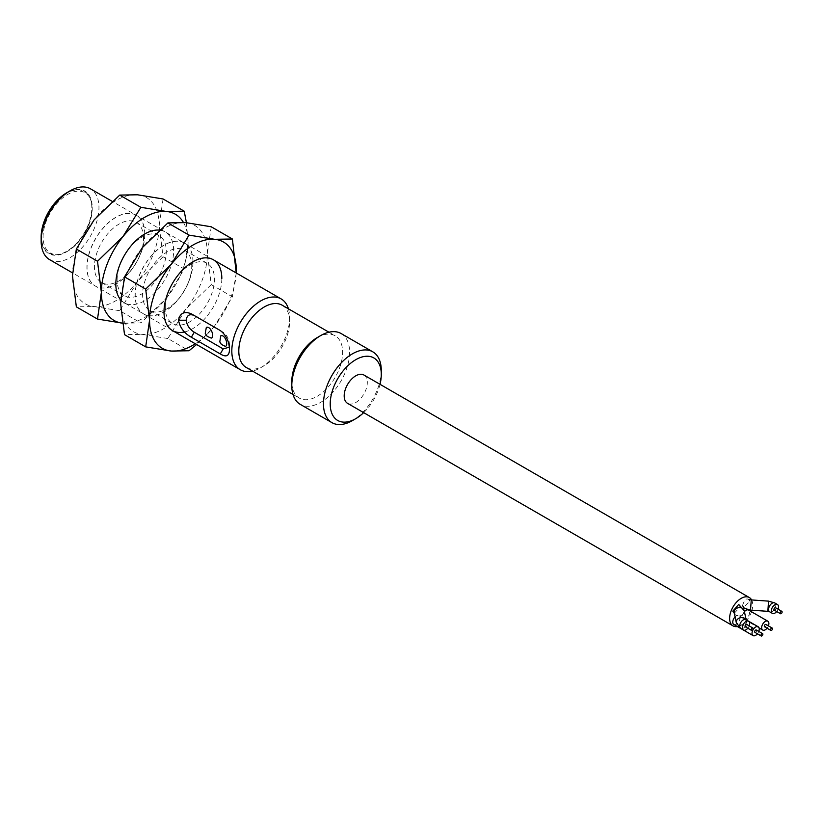 <?xml version="1.0" encoding="UTF-8"?>
<svg xmlns="http://www.w3.org/2000/svg" width="823" height="823" viewBox="0 0 823 823"><rect width="100%" height="100%" fill="white"/><g stroke="black" fill="none" stroke-linecap="round" stroke-linejoin="round"><path stroke-width="0.62" stroke-dasharray="4.12 3.09" d="M288.431 308.82A40.883 23.6 -60 0 1 289.634 317.637A40.883 23.6 -60 0 1 260.726 367.706A40.883 23.6 -60 0 1 252.496 371.07M49.617 259.646A40.883 23.6 120 0 0 70.058 257.62A40.883 23.6 120 0 0 98.966 207.55A40.883 23.6 120 0 0 90.499 188.837M41.15 237.034A36.109 20.853 120 0 0 66.684 251.787A36.109 20.853 120 0 0 92.217 207.55A36.109 20.853 120 0 0 66.684 192.808M282.186 305.21A35.945 20.75 -60 0 1 289.634 321.67A35.945 20.75 -60 0 1 264.214 365.69L260.726 367.706L264.214 365.69A35.945 20.75 -60 0 1 246.242 367.469M289.634 321.67L289.634 317.637M220.307 330.558L223.177 332.214C227.313 335.393 229.411 339.745 229.494 345.259L229.494 349.672M229.494 345.259L229.329 347.162M91.816 207.787A35.533 20.513 120 0 0 90.16 198.394A35.533 20.513 120 0 0 62.126 196.399A35.533 20.513 120 0 0 41.562 236.808A35.533 20.513 120 0 0 57.723 254.574A35.533 20.513 120 0 0 66.684 251.313A35.533 20.513 120 0 0 91.816 207.787M317.215 337.595A35.945 20.75 -60 0 1 335.177 335.815A35.945 20.75 -60 0 1 342.625 352.265A35.945 20.75 -60 0 1 326.937 388.435A35.945 20.75 -60 0 1 299.243 398.065A35.945 20.75 -60 0 1 291.795 381.615M67.651 251.221A34.751 20.061 -60 0 1 58.886 254.42A34.751 20.061 -60 0 1 43.074 237.034A34.751 20.061 -60 0 1 63.186 197.53A34.751 20.061 -60 0 1 90.602 199.475A34.751 20.061 -60 0 1 92.217 208.672A34.751 20.061 -60 0 1 67.651 251.221M341.144 333.552A40.883 23.6 -60 0 1 349.61 352.265A40.883 23.6 -60 0 1 320.703 402.334A40.883 23.6 -60 0 1 300.261 404.36M381.286 370.556A40.883 23.6 -60 0 1 352.378 420.625M380.031 384.32A36.109 20.853 -60 0 1 363.673 412.642M363.931 375.031A16.357 9.444 -60 0 1 367.315 382.51A16.357 9.444 -60 0 1 360.176 398.97A16.357 9.444 -60 0 1 347.573 403.352M751.615 599.946A16.357 9.444 -60 0 1 752.747 605.039A16.357 9.444 -60 0 1 751.985 610.213M751.502 611.777A16.357 9.444 -60 0 1 737.346 626.529M733.807 624.482A5.113 2.953 -60 0 0 737.747 623.114A5.113 2.953 -60 0 0 739.98 617.97A5.113 2.953 120 0 0 738.92 615.635A5.113 2.953 120 0 0 736.359 615.882A5.113 2.953 120 0 0 735.083 616.9M744.414 611.664A5.113 2.953 120 0 0 742.387 616.581A5.113 2.953 -60 0 0 743.447 618.917A5.113 2.953 -60 0 0 747.377 617.548A5.113 2.953 -60 0 0 749.609 612.405A5.113 2.953 120 0 0 748.549 610.069M742.511 605.512C744.918 598.496 747.366 597.097 749.866 601.315L743.334 607.652M749.928 600.78L749.866 601.315M738.715 604.463L740.072 606.921L733.982 613.598L734.785 613.927L734.209 612.816A5.113 4.146 168 0 0 739.64 615.882A5.113 4.146 168 0 0 744.28 611.396A5.113 4.146 168 0 0 744.208 610.697M758.775 631.426A5.113 2.953 -60 0 1 757.417 633.782M768.415 625.861A5.113 2.953 -60 0 1 767.046 628.227M756.316 630.006A1.358 0.782 -60 0 1 756.522 631.097A1.358 0.782 -60 0 1 755.637 632.301A1.358 0.782 -60 0 1 754.948 632.362M765.956 624.441A1.358 0.782 -60 0 1 766.162 625.531A1.358 0.782 -60 0 1 765.267 626.735A1.358 0.782 -60 0 1 764.588 626.797M778.054 609.174A5.113 2.953 -60 0 1 776.686 611.53M774.227 610.11A1.358 0.782 120 0 0 774.906 610.049A1.358 0.782 120 0 0 775.791 608.845A1.358 0.782 120 0 0 775.585 607.755M749.146 625.861A5.113 2.953 -60 0 1 747.778 628.227M746.677 624.441A1.358 0.782 -60 0 1 746.893 625.531A1.358 0.782 -60 0 1 745.998 626.735A1.358 0.782 -60 0 1 745.319 626.797M144.858 234.051A40.883 23.6 120 0 0 136.392 215.338A40.883 23.6 120 0 0 104.881 226.284A40.883 23.6 120 0 0 87.043 267.424A40.883 23.6 120 0 0 95.509 286.147A40.883 23.6 120 0 0 127.009 275.191A40.883 23.6 120 0 0 144.858 234.051M144.735 233.979A40.883 23.6 120 0 0 136.268 215.266A40.883 23.6 120 0 0 104.768 226.222A40.883 23.6 120 0 0 86.919 267.362A40.883 23.6 120 0 0 95.386 286.075A40.883 23.6 120 0 0 126.886 275.119A40.883 23.6 120 0 0 144.735 233.979M143.552 238.31A34.751 20.061 120 0 0 136.361 222.395A34.751 20.061 120 0 0 109.582 231.705A34.751 20.061 120 0 0 94.419 266.683A34.751 20.061 120 0 0 101.61 282.587A34.751 20.061 120 0 0 128.388 273.277A34.751 20.061 120 0 0 143.552 238.31M120.714 299.798A40.883 23.6 120 0 0 153.14 294.439A40.883 23.6 120 0 0 173.643 250.665A40.883 23.6 120 0 0 159.23 230.111M117.123 279.789A34.751 20.061 -60 0 1 132.297 244.822A34.751 20.061 -60 0 1 159.076 235.512A34.751 20.061 -60 0 1 166.267 251.416A34.751 20.061 -60 0 1 151.103 286.394A34.751 20.061 -60 0 1 124.324 295.694A34.751 20.061 -60 0 1 117.123 279.789M163.057 198.96L159.189 225.636L163.057 256.776L184.218 268.998L166.411 298.204L140.856 322.935L122.329 323.172A61.324 35.399 120 0 0 123.049 323.233A61.324 35.399 -60 0 0 166.411 298.204A61.324 35.399 -60 0 0 188.097 242.322L184.218 268.998M163.057 256.776L137.503 281.517L119.695 310.724L140.856 322.935M119.695 310.724L94.141 306.547L76.344 306.845M186.41 222.673L188.097 242.322A61.324 35.399 -60 0 0 183.426 222.426M159.189 225.636A61.324 35.399 120 0 0 137.503 194.794A61.324 35.399 120 0 0 94.141 219.823A61.324 35.399 120 0 0 72.465 275.705A61.324 35.399 120 0 0 94.141 306.547A61.324 35.399 120 0 0 137.503 281.517A61.324 35.399 120 0 0 159.189 225.636M193.035 261.868A40.883 23.6 120 0 0 184.568 243.155A40.883 23.6 120 0 0 153.068 254.101A40.883 23.6 120 0 0 135.219 295.241A40.883 23.6 120 0 0 143.686 313.954A40.883 23.6 120 0 0 175.186 303.008A40.883 23.6 120 0 0 193.035 261.868M192.911 261.796A40.883 23.6 120 0 0 184.445 243.083A40.883 23.6 120 0 0 152.944 254.029A40.883 23.6 120 0 0 135.095 295.169A40.883 23.6 120 0 0 143.562 313.892A40.883 23.6 120 0 0 175.062 302.936A40.883 23.6 120 0 0 192.911 261.796M191.738 266.117A34.751 20.061 120 0 0 184.537 250.213A34.751 20.061 120 0 0 157.759 259.523A34.751 20.061 120 0 0 142.595 294.49A34.751 20.061 120 0 0 149.786 310.405A34.751 20.061 120 0 0 176.564 301.095A34.751 20.061 120 0 0 191.738 266.117M165.3 307.607A34.751 20.061 -60 0 1 180.474 272.639A34.751 20.061 -60 0 1 207.252 263.329A34.751 20.061 -60 0 1 214.443 279.234A34.751 20.061 -60 0 1 196.574 316.855A34.751 20.061 -60 0 1 172.501 323.511A34.751 20.061 -60 0 1 165.3 307.607M211.233 226.778L207.365 253.453L211.233 284.593L232.395 296.815L214.587 326.021L196.594 344.508M211.233 284.593L185.689 309.325L167.882 338.531L189.043 350.752M167.882 338.531L142.328 334.364L124.52 334.663M236.232 272.979L232.395 296.815M184.568 331.947A40.883 23.6 120 0 0 203.044 320.589A40.883 23.6 120 0 0 221.819 278.483M236.201 272.969A61.324 35.399 -60 0 1 214.587 326.021A61.324 35.399 -60 0 1 213.908 326.865A61.324 35.399 -60 0 1 195.329 343.767M207.365 253.453A61.324 35.399 120 0 0 185.689 222.611A61.324 35.399 120 0 0 142.328 247.641A61.324 35.399 120 0 0 120.642 303.522A61.324 35.399 120 0 0 142.328 334.364A61.324 35.399 120 0 0 185.689 309.325A61.324 35.399 120 0 0 207.365 253.453M750.525 610.11L751.255 599.916M768.559 601.14L767.838 611.335M774.741 602.94A5.113 2.953 -60 0 1 775.801 605.275A5.113 2.953 -60 0 1 772.19 611.54A5.113 2.953 -60 0 1 769.639 611.787M745.957 619.698A5.113 4.146 -12 0 1 746.338 620.686A5.113 4.146 -12 0 1 746.41 621.396A5.113 4.146 -12 0 1 741.77 625.881A5.113 4.146 -12 0 1 736.338 622.816M745.833 619.626A5.113 2.953 -60 0 1 746.893 621.962A5.113 2.953 -60 0 1 744.661 627.105A5.113 2.953 -60 0 1 740.731 628.474M213.352 259.77L112.144 201.337M172.47 330.579L72.506 272.866M328.933 332.204L335.177 335.815M292.998 394.454L299.243 398.065M58.886 254.42L57.723 254.574M90.602 199.475L90.16 198.394M743.447 618.917L759.084 627.949M738.92 615.635L748.57 621.211M750 600.769L749.383 599.422M746.152 619.812L746.338 620.686L745.761 619.585M136.361 222.395L159.076 235.512M101.61 282.587L124.324 295.694M184.537 250.213L207.252 263.329M149.786 310.405L172.501 323.511"/><path stroke-width="1.23" d="M178.498 320.229C180.021 313.069 184.311 310.94 191.368 313.851L220.276 330.537C226.171 335.105 229.236 341.483 229.494 349.672C229.236 356.102 226.16 357.521 220.276 353.931L191.368 337.245C184.301 333.356 180.011 327.688 178.498 320.229L186.142 320.229C186.893 315.199 189.609 313.635 194.269 315.528L191.368 313.851M252.496 371.07A40.883 23.6 -60 0 1 240.285 369.722A40.883 23.6 -60 0 1 231.819 351.01A40.883 23.6 -60 0 1 249.657 309.87A40.883 23.6 -60 0 1 281.168 298.924A40.883 23.6 -60 0 1 288.431 308.82M112.144 201.337L90.499 188.837A40.883 23.6 120 0 0 70.058 190.864L70.058 190.864A40.883 23.6 120 0 0 41.15 240.933L41.15 240.933A40.883 23.6 120 0 0 49.617 259.646L72.506 272.866M66.684 192.808L70.058 190.864L66.684 192.808A36.109 20.853 120 0 0 41.15 237.034L41.15 240.933L41.15 237.034M292.998 394.454L246.242 367.469A35.945 20.75 -60 0 1 238.804 351.01A35.945 20.75 -60 0 1 264.214 307A35.945 20.75 -60 0 1 282.186 305.21L328.933 332.204M220.307 330.558L194.269 315.528M229.329 347.162L223.177 348.911L194.269 332.214C189.619 329.344 186.903 325.342 186.142 320.229M206.336 327.389L205.236 333.325L207.211 336.35L211.202 338.109C215.04 337.327 210.832 325.641 206.336 327.389M220.78 335.805L219.782 341.905L221.438 344.456L225.337 346.36C228.753 345.701 225.255 334.138 220.78 335.805M352.378 420.625L355.752 418.67L352.378 420.625A40.883 23.6 -60 0 1 331.936 422.641L300.261 404.36A40.883 23.6 -60 0 1 291.795 385.648L291.795 381.615A35.945 20.75 -60 0 1 317.215 337.595L320.703 335.578A40.883 23.6 -60 0 1 341.144 333.552L372.819 351.843A40.883 23.6 -60 0 1 381.286 370.556L381.286 374.444A36.109 20.853 -60 0 1 380.031 384.32M291.795 385.648A40.883 23.6 -60 0 1 320.703 335.578L317.215 337.595M331.936 422.641A40.883 23.6 -60 0 1 323.47 403.928A40.883 23.6 -60 0 1 341.319 362.789A40.883 23.6 -60 0 1 372.819 351.843M363.673 412.642A36.109 20.853 -60 0 1 355.752 418.67A36.109 20.853 -60 0 1 330.218 403.928A36.109 20.853 -60 0 1 355.752 359.702A36.109 20.853 -60 0 1 381.286 374.444L381.286 370.556M737.346 626.529A16.357 9.444 -60 0 1 733.005 625.871L347.573 403.352A16.357 9.444 -60 0 1 344.189 395.863A16.357 9.444 -60 0 1 355.752 375.833A16.357 9.444 -60 0 1 363.931 375.031L749.352 597.549A16.357 9.444 -60 0 1 751.615 599.946M733.005 625.871A16.357 9.444 -60 0 1 729.62 618.392A16.357 9.444 -60 0 1 741.184 598.362A16.357 9.444 -60 0 1 749.352 597.549M751.985 610.213A16.357 9.444 -60 0 1 751.502 611.777M757.417 633.782A5.113 2.953 -60 0 1 753.076 635.613L733.807 624.482A5.113 2.953 -60 0 1 732.748 622.147A5.113 2.953 120 0 1 735.083 616.9M768.415 625.861A5.113 2.953 -60 0 0 768.888 623.536A5.113 2.953 120 0 0 767.828 621.2L748.549 610.069A5.113 2.953 120 0 0 745.998 610.327A5.113 2.953 120 0 0 744.414 611.664M750.525 610.11L767.838 611.335L768.559 601.14L751.255 599.916L750.525 610.11L744.352 608.32L742.511 605.512M734.713 613.876L732.809 611.16L738.715 604.463L744.208 610.697A5.113 4.146 168 0 0 738.776 607.631A5.113 4.146 168 0 0 734.137 612.117A5.113 4.146 168 0 0 734.209 612.816L736.338 622.816A5.113 4.146 -12 0 1 736.266 622.106A5.113 4.146 -12 0 1 740.258 617.754A5.113 4.146 -12 0 1 745.957 619.698M749.146 625.861A5.113 2.953 -60 0 0 749.609 623.536A5.113 2.953 120 0 0 748.549 621.2L758.189 626.756A5.113 2.953 120 0 1 759.248 629.101A5.113 2.953 -60 0 1 758.775 631.426M753.076 635.613A5.113 2.953 -60 0 1 752.016 633.268A5.113 2.953 -60 0 1 755.637 627.013A5.113 2.953 120 0 1 758.189 626.756M767.046 628.227A5.113 2.953 -60 0 1 762.715 630.048A5.113 2.953 -60 0 1 761.656 627.712A5.113 2.953 -60 0 1 765.267 621.447A5.113 2.953 120 0 1 767.828 621.2M761.213 635.984L754.948 632.362A1.358 0.782 -60 0 1 754.742 631.272A1.358 0.782 -60 0 1 755.637 630.068A1.358 0.782 -60 0 1 756.316 630.006L762.582 633.617A1.358 0.782 -60 0 1 762.787 634.708A1.358 0.782 -60 0 1 761.892 635.912A1.358 0.782 -60 0 1 761.213 635.984A1.358 0.782 -60 0 1 761.008 634.893A1.358 0.782 -60 0 1 761.892 633.689A1.358 0.782 -60 0 1 762.582 633.617M770.853 630.418L764.588 626.797A1.358 0.782 -60 0 1 764.382 625.706A1.358 0.782 -60 0 1 765.267 624.513A1.358 0.782 -60 0 1 765.956 624.441L772.211 628.062A1.358 0.782 -60 0 1 772.427 629.153A1.358 0.782 -60 0 1 771.532 630.346A1.358 0.782 -60 0 1 770.853 630.418A1.358 0.782 -60 0 1 770.647 629.328A1.358 0.782 -60 0 1 771.532 628.124A1.358 0.782 -60 0 1 772.211 628.062M776.686 611.53A5.113 2.953 -60 0 1 774.906 613.104A5.113 2.953 -60 0 1 772.355 613.361A5.113 2.953 -60 0 1 771.295 611.016A5.113 2.953 -60 0 1 773.527 605.872A5.113 2.953 -60 0 1 777.457 604.504A5.113 2.953 -60 0 1 778.517 606.849A5.113 2.953 -60 0 1 778.054 609.174M781.85 611.366L775.585 607.755A1.358 0.782 120 0 0 774.906 607.816A1.358 0.782 120 0 0 774.011 609.02A1.358 0.782 120 0 0 774.227 610.11L780.492 613.732A1.358 0.782 -60 0 1 780.276 612.641A1.358 0.782 -60 0 1 781.171 611.438A1.358 0.782 -60 0 1 781.85 611.366A1.358 0.782 -60 0 1 782.056 612.456A1.358 0.782 -60 0 1 781.171 613.66A1.358 0.782 -60 0 1 780.492 613.732M736.338 622.816L740.731 628.474A5.113 2.953 -60 0 1 739.671 626.138A5.113 2.953 -60 0 1 743.282 619.884A5.113 2.953 -60 0 1 745.833 619.626L748.549 621.2A5.113 2.953 120 0 0 745.998 621.447A5.113 2.953 120 0 0 742.387 627.712A5.113 2.953 -60 0 0 743.447 630.048A5.113 2.953 -60 0 0 747.778 628.227M751.584 630.418L745.319 626.797A1.358 0.782 -60 0 1 745.113 625.706A1.358 0.782 -60 0 1 745.998 624.513A1.358 0.782 -60 0 1 746.677 624.441L752.942 628.062A1.358 0.782 -60 0 1 753.148 629.153A1.358 0.782 -60 0 1 752.263 630.346A1.358 0.782 -60 0 1 751.584 630.418A1.358 0.782 -60 0 1 751.368 629.328A1.358 0.782 -60 0 1 752.263 628.124A1.358 0.782 -60 0 1 752.942 628.062M159.23 230.111A40.883 23.6 120 0 0 130.301 246.766A40.883 23.6 120 0 0 115.827 284.048A40.883 23.6 120 0 0 120.714 299.798M123.049 323.233L97.505 319.067L76.344 306.845L72.465 275.705L76.344 249.03L97.505 261.251L101.373 292.391L97.505 319.067M97.505 261.251L123.049 236.51L140.856 207.303L166.411 211.48L184.218 211.182L186.41 222.673M76.344 249.03L94.141 219.823L119.695 195.092L140.856 207.303M119.695 195.092L137.503 194.794L163.057 198.96L184.218 211.182M122.329 323.161A61.324 35.399 120 0 1 101.373 292.391A61.324 35.399 -60 0 1 123.049 236.51A61.324 35.399 -60 0 1 166.411 211.48A61.324 35.399 -60 0 1 183.426 222.426M221.819 278.483A40.883 23.6 120 0 0 192.911 261.796A40.883 23.6 120 0 0 164.003 311.866A40.883 23.6 120 0 0 184.568 331.947M196.594 344.508L189.043 350.752L171.235 351.051L145.681 346.874L124.52 334.663L120.642 303.522L124.52 276.847L145.681 289.068L149.549 320.209L145.681 346.874M145.681 289.068L171.235 264.327L189.043 235.121L214.587 239.298L232.395 238.999L236.232 272.979M124.52 276.847L142.328 247.641L167.882 222.91L189.043 235.121M167.882 222.91L185.689 222.611L211.233 226.778L232.395 238.999M195.329 343.767A61.324 35.399 -60 0 1 171.235 351.051A61.324 35.399 120 0 1 149.549 320.209A61.324 35.399 -60 0 1 171.235 264.327A61.324 35.399 -60 0 1 214.587 239.298A61.324 35.399 -60 0 1 236.273 270.139A61.324 35.399 -60 0 1 236.201 272.969M191.368 337.245L194.269 332.214M223.177 348.911L220.276 353.931M767.838 611.335L769.639 611.787A5.113 2.953 -60 0 1 768.579 609.452A5.113 2.953 -60 0 1 770.801 604.308A5.113 2.953 -60 0 1 774.741 602.94L768.559 601.14M281.168 298.924L213.352 259.77M240.285 369.722L172.47 330.579M205.236 333.325L207.211 336.35M219.782 341.905L221.438 344.456M759.084 627.949L762.715 630.048M751.255 599.916L749.403 599.432M772.355 613.361L769.639 611.787M777.457 604.504L774.741 602.94M744.208 610.697L746.152 619.812M740.731 628.474L743.447 630.048"/></g></svg>
